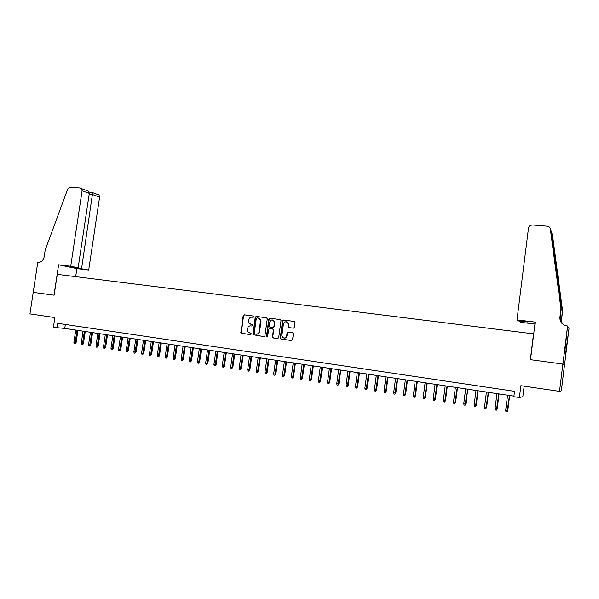 <?xml version="1.0" encoding="UTF-8"?>
<svg xmlns="http://www.w3.org/2000/svg" width="599" height="599" viewBox="0 0 599 599"><rect width="100%" height="100%" fill="white"/><g stroke="black" fill="none" stroke-linecap="round" stroke-linejoin="round"><path stroke-width="0.9" d="M253.856 316.744L253.34 316.01L244.16 314.789L243.172 315.613L240.955 333.089L250.711 334.766L251.348 333.785L247.701 331.861L247.552 328.492C247.979 326.702 249.042 325.826 250.741 325.878L251.939 326.036L252.583 325.085L248.847 322.988L248.772 319.784C249.199 317.994 250.262 317.118 251.962 317.163L253.16 317.32L253.856 316.744M293.24 328.155L294.274 327.324L294.94 322.494L294.169 321.423L283.604 320.023L282.586 320.854L280.22 338.225L280.976 339.041L291.541 340.531L292.574 339.7L293.383 333.793L292.604 332.789L288.074 332.16L287.048 332.992L286.651 335.874C284.982 338.779 283.387 338.764 281.859 335.844L283.424 323.939C285.229 320.974 286.831 321.057 288.231 324.201L287.939 326.612L288.711 327.541L293.24 328.155M33.2 292.357L54.007 295.172L58.605 264.803L70.719 266.256L82.085 190.767L81.479 188.588L80.251 187.989L70.165 187.165L67.724 188.947L45.187 250.068L44.139 256.941C43.278 260.55 41.286 262.355 38.179 262.347L37.782 262.302L29.95 313.891L54.868 317.537L53.423 327.144L57.107 327.698L57.766 323.325L514.519 391.334L513.852 396.71L519.393 397.541L522.83 396.748L524.147 386.175M33.23 292.357L54.12 295.187L57.272 274.349L533.544 333.86L530.347 359.647L562.865 364.05L559.526 391.349L520.875 385.696L519.393 397.541M267.289 318.818L266.54 317.762L256.23 316.392L255.226 317.215L252.958 334.691L263.912 336.631L264.923 335.807L267.289 318.818M269.835 318.196L280.272 319.581L281.036 320.42L278.662 337.746L277.644 338.57L273.166 337.933L272.425 337.23L273.369 329.944L272.62 328.873L269.662 328.469L268.651 329.293L267.648 336.481L266.443 336.616L268.824 319.02L269.835 318.196L280.429 319.619M562.865 364.05L564.535 364.641L561.338 390.803L559.526 391.349M288.321 324.216L288.418 323.505M57.107 327.698L64.744 328.409L513.92 396.171M65.343 324.448L64.744 328.409M253.1 334.901L253.197 334.152M252.201 324.74L250.929 324.561M253.474 316.04L244.527 314.857L243.538 315.673L241.322 333.134L250.801 334.774M266.697 317.799L256.589 316.452L255.586 317.275L253.317 334.736L264.017 336.638M257.001 317.829L256.305 318.406L254.223 333.246L254.747 333.995L256.005 334.167C257.72 334.227 258.79 333.351 259.217 331.547L260.513 319.956L258.266 318.002L257.001 317.829M256.005 334.167L256.365 334.22C258.079 334.272 259.15 333.396 259.577 331.599L259.217 331.547M258.618 318.062L260.872 320.016L260.992 321.438L259.577 331.599M277.741 338.577L273.166 337.933M272.62 328.873L273.706 329.66L272.755 336.908L273.511 337.978M270.179 318.256L269.168 319.087L266.772 336.353L267.132 337.05M274.364 322.771L274.357 321.955C272.747 319.252 271.175 319.312 269.647 322.135L269.116 326.462L269.849 327.144L272.8 327.548L273.818 326.725L274.694 322.007L272.62 319.978M274.709 322.831L274.162 326.777L273.144 327.601L269.849 327.144M286.427 321.768L288.561 324.254L288.269 326.665L288.92 327.571M284.106 338.113C285.633 338.24 286.592 337.507 286.981 335.919L286.651 335.874M292.679 332.797L288.404 332.213L287.378 333.037L286.981 335.919M294.334 321.461L283.941 320.083L282.923 320.914L280.557 338.27L281.313 339.079L291.646 340.539M76.08 342.733L74.935 343.751L74.209 343.639L73.887 342.463L76.08 342.733L77.922 330.393M74.935 343.751L77.054 330.266M73.887 342.463L75.744 330.071M70.719 266.256L78.132 267.82L72.045 267.087L88.697 270.044L99.606 197.071L92.673 194.578L89.176 194.278M81.576 268.547L92.658 192.653L99.015 194.967L99.606 197.071M75.676 276.648L76.889 268.614L88.697 270.044M58.605 264.803L76.889 268.614M78.132 267.82L89.311 193.365L82.085 190.767M97.809 194.383L99.015 194.967M86.054 190.1L88.113 190.999L89.311 193.365M516.997 319.903L528.528 227.83L529.823 225.636L532.226 224.947L547.374 226.182C549.021 226.422 550.009 227.313 550.324 228.87L560.956 308.732L559.893 317.373C559.803 322.015 562.161 324.86 566.954 325.908L567.582 325.983L562.925 364.057L530.512 359.67L535.177 322.09L516.997 319.903L518.449 320.884L527.472 321.977L519.168 320.974M550.93 230.593L561.218 309.174L560.17 317.762L561.473 322.883M561.218 309.174L560.956 308.732M551.649 232.629L552.473 234.988L562.693 311.615L561.42 319.537L562.446 311.203L551.117 231.132M562.693 311.615L562.446 311.203M562.925 364.057L564.587 364.649L569.05 328.155L565.898 351.276L564.939 351.111M567.582 325.983L564.602 353.852L565.441 354.391L565.83 351.224M534.937 324.029L520.501 322.284L519.123 321.341M568.773 327.743L567.732 327.623M561.42 319.537L562.161 323.647M83.388 343.878L82.25 344.904L81.516 344.792L81.194 343.616L83.388 343.878L85.238 331.502M82.25 344.904L84.377 331.367M81.194 343.616L83.059 331.172M90.749 345.031L89.618 346.065L88.884 345.952L88.562 344.769L90.749 345.031L92.598 332.61M89.618 346.065L91.752 332.482M88.562 344.769L90.419 332.28M98.169 346.2L97.038 347.233L96.297 347.121L95.975 345.937L98.169 346.2L100.018 333.733M97.038 347.233L99.179 333.606M95.975 345.937L97.839 333.403M105.634 347.375L104.511 348.416L103.762 348.296L103.447 347.106L105.634 347.375L107.483 334.856M104.511 348.416L106.659 334.729M103.447 347.106L105.304 334.527M113.159 348.551L112.043 349.599L111.287 349.479L110.965 348.289L113.159 348.551L115.008 335.994M112.043 349.599L114.192 335.867M110.965 348.289L112.829 335.665M120.736 349.741L119.62 350.797L118.864 350.677L118.542 349.479L120.736 349.741L122.585 337.132M119.62 350.797L121.777 337.012M118.542 349.479L120.406 336.803M128.366 350.939L127.258 351.995L126.494 351.875L126.172 350.677L128.366 350.939L130.223 338.285M127.258 351.995L129.421 338.165M126.172 350.677L128.044 337.956M136.055 352.145L134.955 353.208L134.183 353.088L133.862 351.883L136.055 352.145L137.912 339.446M134.955 353.208L137.119 339.326M133.862 351.883L135.733 339.116M143.797 353.365L142.704 354.428L141.926 354.308L141.604 353.103L143.797 353.365L145.654 340.614M142.704 354.428L144.876 340.494M141.604 353.103L143.475 340.284M151.592 354.586L150.506 355.664L149.728 355.536L149.406 354.323L151.592 354.586L153.456 341.789M150.506 355.664L152.685 341.677M149.406 354.323L151.277 341.46M159.454 355.821L158.368 356.899L157.582 356.779L157.26 355.559L159.454 355.821L161.311 342.98M158.368 356.899L160.554 342.86M157.26 355.559L159.139 342.65M167.368 357.064L166.29 358.15L165.496 358.022L165.182 356.802L167.368 357.064L169.232 344.17M166.29 358.15L168.484 344.058M165.182 356.802L167.054 343.841M175.342 358.314L174.272 359.407L173.47 359.28L173.156 358.052L175.342 358.314L177.207 345.376M174.272 359.407L176.473 345.264M173.156 358.052L175.028 345.046M183.376 359.572L182.313 360.673L181.504 360.546L181.19 359.318L183.376 359.572L185.241 346.589M182.313 360.673L184.514 346.477M181.19 359.318L183.062 346.259M191.47 360.845L190.415 361.946L189.598 361.818L189.284 360.583L191.47 360.845L193.335 347.809M190.415 361.946L192.623 347.697M189.284 360.583L191.156 347.48M199.624 362.125L198.569 363.234L197.752 363.106L197.438 361.863L199.624 362.125L201.489 349.037M198.569 363.234L200.785 348.932M197.438 361.863L199.31 348.708M207.838 363.413L206.797 364.529L205.966 364.402L205.652 363.159L207.838 363.413L209.702 350.28M206.797 364.529L209.014 350.175M205.652 363.159L207.531 349.951M216.112 364.716L215.078 365.832L214.247 365.704L213.933 364.454L216.112 364.716L217.984 351.523M215.078 365.832L217.31 351.426M213.933 364.454L215.812 351.201M224.453 366.026L223.427 367.15L222.588 367.015L222.266 365.764L224.453 366.026L226.325 352.789M223.427 367.15L225.658 352.684M222.266 365.764L224.153 352.459M232.854 367.344L231.835 368.475L230.989 368.34L230.675 367.082L232.854 367.344L234.726 354.054M231.835 368.475L234.074 353.957M230.675 367.082L232.554 353.724M241.322 368.67L240.311 369.808L239.458 369.68L239.143 368.415L241.322 368.67L243.194 355.327M240.311 369.808L242.558 355.237M239.143 368.415L241.023 355.005M249.858 370.01L248.847 371.155L247.993 371.021L247.679 369.755L249.858 370.01L251.73 356.615M248.847 371.155L251.101 356.525M247.679 369.755L249.558 356.293M258.454 371.365L257.458 372.511L256.589 372.376L256.275 371.103L258.454 371.365L260.325 357.917M257.458 372.511L259.711 357.82M256.275 371.103L258.162 357.588M267.117 372.72L266.128 373.881L265.26 373.739L264.938 372.466L267.117 372.72L268.996 359.22M266.128 373.881L268.389 359.13M264.938 372.466L266.825 358.898M275.847 374.09L274.866 375.259L273.99 375.116L273.676 373.836L275.847 374.09L277.726 360.538M274.866 375.259L277.135 360.448M273.676 373.836L275.562 360.216M288.456 324.239L288.418 323.393M284.652 375.476L283.671 376.644L282.788 376.501L282.473 375.221L284.652 375.476L286.524 361.871M283.671 376.644L285.955 361.781M282.473 375.221L284.36 361.541M293.517 376.868L292.552 378.044L291.661 377.902L291.346 376.614L293.517 376.868L295.389 363.204M292.552 378.044L294.835 363.121M291.346 376.614L293.233 362.882M302.458 378.269L301.492 379.452L300.601 379.309L300.286 378.014L302.458 378.269L304.329 364.551M301.492 379.452L303.79 364.469M300.286 378.014L302.173 364.229M311.465 379.684L310.514 380.874L309.608 380.732L309.294 379.429L311.465 379.684L313.337 365.914M310.514 380.874L312.813 365.832M309.294 379.429L311.181 365.585M320.54 381.106L319.596 382.304L318.69 382.162L318.376 380.859L320.54 381.106L322.419 367.284M319.596 382.304L321.903 367.202M318.376 380.859L320.263 366.955M329.697 382.544L328.761 383.749L327.84 383.6L327.526 382.297L329.697 382.544L331.569 368.662M328.761 383.749L331.075 368.587M327.526 382.297L329.413 368.34M338.922 383.996L337.993 385.202L337.065 385.06L336.758 383.742L338.922 383.996L340.794 370.055M337.993 385.202L340.314 369.98M336.758 383.742L338.645 369.733M348.214 385.457L347.3 386.669L346.364 386.52L346.057 385.202L348.214 385.457L350.093 371.455M347.3 386.669L349.629 371.387M346.057 385.202L347.944 371.133M357.588 386.924L356.682 388.145L355.739 388.002L355.432 386.677L357.588 386.924L359.467 372.87M356.682 388.145L359.011 372.803M355.432 386.677L357.318 372.548M367.037 388.407L366.139 389.635L365.188 389.485L364.881 388.159L367.037 388.407L368.917 374.3M366.139 389.635L368.482 374.233M364.881 388.159L366.768 373.971M376.561 389.904L375.67 391.14L374.719 390.99L374.405 389.657L376.561 389.904L378.441 375.738M375.67 391.14L378.021 375.67M374.405 389.657L376.299 375.408M386.168 391.409L385.284 392.652L384.318 392.502L384.011 391.162L386.168 391.409L388.04 377.183M385.284 392.652L387.635 377.123M384.011 391.162L385.898 376.861M395.849 392.929L394.973 394.179L394.007 394.03L393.693 392.682L395.849 392.929L397.721 378.643M394.973 394.179L397.339 378.583M393.693 392.682L395.587 378.321M405.605 394.464L404.744 395.722L403.763 395.565L403.456 394.217L405.605 394.464L407.485 380.118M404.744 395.722L407.11 380.058M403.456 394.217L405.351 379.796M415.444 396.006L414.598 397.272L413.61 397.115L413.303 395.759L415.444 396.006L417.323 381.6M414.598 397.272L416.971 381.548M413.303 395.759L415.189 381.278M425.365 397.564L424.534 398.837L423.53 398.679L423.223 397.317L425.365 397.564L427.244 383.098M424.534 398.837L426.907 383.046M423.223 397.317L425.118 382.776M435.368 399.136L434.545 400.417L433.541 400.259L433.234 398.889L435.368 399.136L437.248 384.603M434.545 400.417L436.933 384.558M433.234 398.889L435.121 384.288M445.461 400.716L444.645 402.004L443.627 401.847L443.327 400.476L445.461 400.716L447.333 386.13M444.645 402.004L447.041 386.085M443.327 400.476L445.214 385.808M455.629 402.318L454.828 403.614L453.802 403.449L453.503 402.071L455.629 402.318L457.509 387.665M454.828 403.614L457.232 387.62M453.503 402.071L455.39 387.343M465.887 403.928L465.094 405.231L464.068 405.066L463.761 403.681L465.887 403.928L467.767 389.208M465.094 405.231L467.505 389.17M463.761 403.681L465.648 388.893M476.235 405.545L475.449 406.863L474.408 406.699L474.109 405.306L476.235 405.545L478.107 390.773M475.449 406.863L477.867 390.735M474.109 405.306L475.995 390.451M486.665 407.185L485.894 408.503L484.846 408.338L484.546 406.946L486.665 407.185L488.537 392.345M485.894 408.503L488.32 392.308M484.546 406.946L486.433 392.023M497.185 408.84L496.429 410.165L495.366 410.001L495.066 408.6L497.185 408.84L499.057 393.932M496.429 410.165L498.855 393.902M495.066 408.6L496.953 393.61M507.795 410.502L507.046 411.842L505.983 411.67L505.683 410.27L507.795 410.502L509.667 395.535M507.046 411.842L509.487 395.505M505.683 410.27L507.57 395.213M241.18 332.46L240.805 332.415M560.17 317.762L559.893 317.373M551.2 231.349L550.324 228.87M559.264 287.37L558.815 291.069M81.479 188.588L88.113 190.999M92.433 192.361L89.064 192.077M551.499 232.038L551.38 233.041"/></g></svg>
